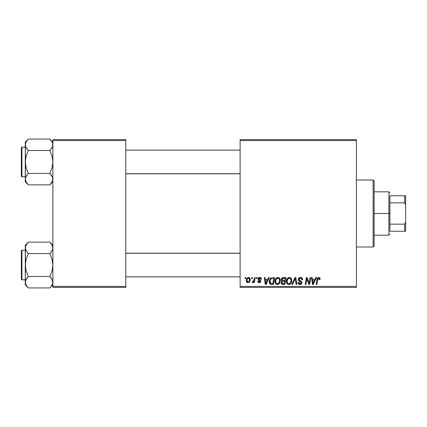 <?xml version="1.0" encoding="UTF-8"?>
<svg xmlns="http://www.w3.org/2000/svg" width="427" height="427" viewBox="0 0 427 427"><rect width="100%" height="100%" fill="white"/><g stroke="black" fill="none" stroke-linecap="round" stroke-linejoin="round"><path stroke-width="0.64" d="M240.107 139.597L356.38 139.597L356.38 140.579L240.107 140.579L240.107 286.421L356.38 286.421L356.38 139.597L240.107 139.597L240.107 140.579L240.107 139.597M274.951 281.468L275.362 279.445L276.648 277.854L278.484 277.523L279.893 278.655L280.32 280.176L280.117 282.055L279.381 283.496L278.479 284.259L277.198 284.531L276.061 284.126L275.234 283.064L274.951 281.468C274.903 283.213 275.698 284.238 277.337 284.537L279.381 283.496L280.325 280.443C280.336 278.746 279.546 277.753 277.961 277.459C275.943 277.94 274.94 279.274 274.951 281.468M268.535 277.55L267.692 279.429L268.535 277.55L269.314 277.55L266.106 284.446L265.231 284.446L264.286 277.55L265.007 277.55L265.242 279.429L267.692 279.429L265.242 279.429L265.007 277.55L264.286 277.55L265.231 284.446L266.106 284.446L269.314 277.55L268.535 277.55L269.314 277.55L266.106 284.446L265.231 284.446L264.286 277.55L265.007 277.55M318.339 277.497L319.759 277.876L320.036 279.61L319.316 279.701L318.953 278.324L317.982 278.612L316.877 284.446L316.145 284.446L317.074 279.044L317.656 277.854L318.691 277.459C317.651 277.625 317.085 278.271 316.999 279.391L316.145 284.446L316.877 284.446L317.704 279.562L318.643 278.265L319.385 279.098L319.316 279.701L320.036 279.61L320.101 278.98L320.036 279.61L319.316 279.701L319.348 278.794M298.334 279.488L298.969 278.004L300.725 277.465L302.14 278.084L302.631 279.797L301.916 279.877L301.686 278.783L300.816 278.297L299.706 278.415L299.076 279.167L299.284 280.08L301.798 282.05L301.788 283.443L301.072 284.281L299.589 284.51L298.292 283.672L297.977 282.386L298.692 282.316L298.9 283.202L299.754 283.715L300.832 283.501L301.2 282.749L300.928 282.135L298.777 280.806L298.334 279.488L301.2 282.749L300.01 283.731L298.692 282.316L297.971 282.541C298.067 283.795 298.74 284.462 299.984 284.537C301.184 284.499 301.825 283.886 301.916 282.706L301.104 281.201L299.236 280.027L299.049 279.423L300.448 278.265L301.734 278.863L301.916 279.877L302.631 279.797C302.658 278.319 301.942 277.539 300.496 277.459C299.183 277.518 298.462 278.196 298.334 279.488L298.34 279.279M292.66 284.446L291.887 284.446L294.897 277.55L295.815 277.55L296.872 284.446L296.146 284.446L295.244 278.537L292.66 284.446L291.887 284.446L292.66 284.446L295.244 278.537L296.146 284.446L296.872 284.446L295.815 277.55L294.897 277.55L295.815 277.55L296.872 284.446L296.146 284.446M286.421 281.468L286.827 279.445L288.118 277.854L289.954 277.523L291.358 278.655L291.785 280.176L291.582 282.055L290.851 283.496L289.949 284.259L288.663 284.531L287.526 284.126L286.704 283.064L286.421 281.468C286.373 283.213 287.163 284.238 288.801 284.537L290.851 283.496L291.796 280.443C291.801 278.746 291.011 277.753 289.426 277.459C287.408 277.94 286.405 279.274 286.421 281.468L286.426 281.121M244.954 278.537L245.119 277.55L245.84 277.55L245.69 278.537L244.954 278.537L245.69 278.537L245.84 277.55L245.119 277.55L245.84 277.55L245.69 278.537L244.954 278.537L245.119 277.55L244.954 278.537M283.298 277.55C282.06 277.71 281.398 278.425 281.313 279.696L281.633 278.537L282.509 277.721L286.058 277.55L284.894 284.446L282.407 284.393L281.441 283.715L281.276 282.263L282.172 281.089L281.516 280.534L281.313 279.696L282.172 281.089L281.222 282.77L282.172 284.334L284.894 284.446L286.058 277.55L283.298 277.55L286.058 277.55L284.894 284.446L282.647 284.425M315.745 277.55L314.896 279.429L315.745 277.55L316.519 277.55L313.317 284.446L312.441 284.446L311.496 277.55L312.217 277.55L312.447 279.429L314.896 279.429L312.447 279.429L312.217 277.55L311.496 277.55L312.441 284.446L313.317 284.446L316.519 277.55L315.745 277.55L316.519 277.55L313.317 284.446L312.441 284.446L311.496 277.55L312.217 277.55M309.324 281.761L310.061 277.55L309.324 281.761L310.061 277.55L310.787 277.55L309.607 284.446L308.849 284.446L306.874 278.596L305.919 284.446L305.188 284.446L306.356 277.55L307.109 277.55L309.1 283.395L309.324 281.761L309.1 283.395L307.109 277.55L306.356 277.55L305.188 284.446L305.919 284.446L306.874 278.596L308.849 284.446L309.607 284.446L310.787 277.55L310.061 277.55L310.787 277.55L309.607 284.446L308.849 284.446M261.425 279.162C261.377 278.068 260.806 277.502 259.712 277.459L260.844 277.796L261.372 278.65L261.425 279.253L260.71 279.343L260.486 278.463L259.958 278.116L258.757 278.687L258.922 279.333L260.646 280.592L260.619 281.948L259.867 282.567L258.981 282.637L258.127 282.268L257.695 281.446L257.662 281.131L258.378 281.046L259.136 282.017L260.022 281.617L259.99 280.891L258.383 279.824L258.025 279.039L258.543 277.822L259.712 277.459L258.02 278.911L258.383 279.824L260.08 281.34L259.328 282.028L258.378 281.046L257.662 281.131C257.748 282.124 258.292 282.631 259.296 282.658L260.801 281.228L258.741 278.858L259.68 278.089L260.71 279.343L261.425 279.162L260.7 279.109M272.554 277.55L274.593 277.55L273.429 284.446L270.633 284.291L269.469 282.871L269.586 279.882L270.467 278.361L271.444 277.715C269.976 278.564 269.266 279.866 269.309 281.623C269.223 282.909 269.731 283.822 270.83 284.361L273.429 284.446L274.593 277.55L272.554 277.55L274.593 277.55L273.429 284.446L270.937 284.382M248.519 277.459C246.987 277.844 246.24 278.879 246.288 280.56L246.806 278.532L247.527 277.769L248.706 277.47L249.811 278.073L250.206 279.093L250.115 280.544L248.994 282.359L247.233 282.487L246.486 281.665L246.288 280.56C246.256 281.772 246.811 282.471 247.959 282.658C249.539 282.274 250.297 281.212 250.227 279.461C250.227 278.276 249.656 277.614 248.519 277.459L249.405 277.705M251.583 278.537L251.749 277.55L252.469 277.55L252.32 278.537L251.583 278.537L252.32 278.537L252.469 277.55L251.749 277.55L252.469 277.55L252.32 278.537L251.583 278.537L251.749 277.55L251.583 278.537M254.081 279.898L254.513 277.55L255.239 277.55L254.396 282.567L253.665 282.567L253.851 281.532L253.083 282.525L252.197 282.477L252.485 281.692L253.019 281.82L253.547 281.372L254.15 279.557L252.197 282.477L252.688 282.658L253.851 281.532L253.665 282.567L254.396 282.567L255.239 277.55L254.513 277.55L255.239 277.55L254.396 282.567L253.665 282.567M256.424 278.537L256.59 277.55L257.305 277.55L257.155 278.537L256.424 278.537L257.155 278.537L257.305 277.55L256.59 277.55L257.305 277.55L257.155 278.537L256.424 278.537L256.59 277.55L256.424 278.537M240.107 287.403L356.38 287.403L356.38 140.579L240.107 140.579L240.107 287.403L240.107 286.421L356.38 286.421L356.38 287.403L240.107 287.403M52.884 139.597L125.8 139.597L125.8 140.579L52.884 140.579L52.884 286.421L125.8 286.421L125.8 139.597L52.884 139.597L52.884 140.579L52.884 139.597M52.884 287.403L125.8 287.403L125.8 140.579L52.884 140.579L52.884 287.403L52.884 286.421L125.8 286.421L125.8 287.403L52.884 287.403M283.128 284.446L282.172 284.334M281.436 283.709L281.27 283.261M281.276 282.258L281.574 281.569M281.671 281.452L281.943 281.217M281.964 280.982L281.516 280.534M281.35 279.285L281.452 278.906M281.484 278.831L281.633 278.537M282.167 277.924L282.898 277.593M282.583 278.612L285.199 278.356L284.804 280.683L283.282 280.683L282.028 279.717L282.13 279.189M282.044 279.514L283.501 278.361L282.252 278.948L282.092 280.128M283.347 278.367L283.677 278.356M282.45 283.581L283.074 283.64L281.937 282.743L282.183 283.416M284.665 281.489L284.307 283.64L283.074 283.64L284.307 283.64L284.665 281.489L283.501 281.489L284.665 281.489M282.242 281.873L282.114 283.336M282.028 279.717L282.45 280.544M282.3 280.448L284.804 280.683L285.199 278.356L282.887 278.463M282.845 278.479L282.423 278.735M283.854 278.356L283.149 278.393L283.854 278.356M283.501 281.489L283.197 281.5M281.959 282.477L281.937 282.743M282.658 283.619L283.074 283.64M291.481 278.895L291.785 280.176M291.588 282.05L291.086 283.165M288.284 284.478L288.801 284.537M288.257 284.473L287.969 284.377M286.96 283.539L286.704 283.069M286.533 282.546L286.448 282.017M286.432 281.105L286.458 280.785M286.464 280.763L286.512 280.448M286.693 279.765L286.592 280.096M286.827 279.445L286.971 279.141M286.981 279.125L287.152 278.831M287.584 278.281L288.108 277.86M288.764 277.555L289.084 277.486M291.038 281.083L290.285 282.968L288.823 283.731L289.517 283.576M287.793 279.231L287.259 280.459L287.222 282.306L287.777 283.304L288.823 283.731C287.67 283.507 287.109 282.775 287.136 281.542L287.184 282.151M287.141 281.27L287.136 281.542C287.093 279.824 287.841 278.73 289.373 278.265L288.855 278.356M289.96 278.383L289.373 278.265C290.515 278.484 291.086 279.199 291.075 280.411L290.771 279.125L289.965 278.388M289.976 283.277L290.664 282.391M290.872 281.873L291.075 280.411M290.488 282.69L289.949 283.304M289.1 278.292L288.188 278.767M288.364 278.623L287.43 279.941M295.409 279.893L295.345 279.439M295.244 278.537L295.1 278.89M294.897 277.55L291.887 284.446L294.897 277.55M300.725 277.465L301.382 277.587M302.401 278.505L302.583 279.135M302.631 279.797L301.916 279.877M301.921 279.658L301.627 278.708M301.494 278.585L300.928 278.319M300.821 278.297L300.448 278.265M300.096 278.297L299.829 278.361M299.487 278.548L299.215 278.836M300.24 280.699L300.683 280.934M301.804 282.06L301.9 282.46M301.889 283.074L301.617 283.774M300.72 284.435L300.357 284.515M299.578 284.51L298.542 283.992M299.204 284.414L298.297 283.677M298.11 283.309L298.009 282.941M297.971 282.541L298.692 282.316M299.071 283.395L299.492 283.651M299.754 283.715L300.229 283.72M301.152 283.069L301.195 282.663M300.784 282.028L301.2 282.749L300.635 281.937M300.325 281.751L299.695 281.42M298.409 280.107L298.35 279.808M298.692 278.313L299.076 277.913M299.3 277.758L299.679 277.582M299.973 280.555L299.455 280.229M319.316 279.701L319.385 279.098L319.316 279.701M318.953 278.324L318.531 278.276M317.982 278.612L317.832 278.959M317.837 278.938L316.877 284.446L316.145 284.446L316.999 279.391M317.298 278.377L317.912 277.662M320.101 278.98C320.095 278.03 319.626 277.523 318.691 277.459L318.841 277.465M319.407 277.614L319.754 277.876M319.903 278.084L320.085 278.687M317.704 279.562L317.768 279.215M319.375 279.253L319.343 279.552M312.799 281.975L312.548 280.235L314.507 280.235L312.98 283.693L314.507 280.235L312.548 280.235L312.948 283.261M312.847 282.338L312.89 282.674M307.67 281.196L307.568 280.902M307.376 280.358L307.493 280.699M307.141 279.61L307.333 280.219M306.88 278.596L306.96 278.932M306.618 280.406L305.919 284.446L305.188 284.446L306.356 277.55L307.109 277.55L308.7 281.985M308.977 282.92L309.1 283.395L309.137 282.984M260.667 278.879L260.214 278.217M259.819 278.094L259.333 278.132M259.301 278.137L259.034 278.271M258.757 278.687L258.959 279.37M258.746 278.772L259.573 279.77M258.741 278.858L258.922 279.333M260.433 280.304L260.71 280.726M260.801 281.228L260.742 281.66M260.534 282.087L259.589 282.637M259.136 282.653L258.837 282.61M257.775 281.751L257.695 281.441M257.662 281.131L258.378 281.046L258.597 281.719M258.623 281.745L258.949 281.969M259.093 282.007L259.579 281.996M260.07 281.478L259.744 280.678M260.011 280.934L260.08 281.34L258.671 280.048M258.383 279.824L258.02 278.911M258.143 278.335L258.324 278.046M259.093 277.539L259.557 277.465M260.059 277.486L260.774 277.747M265.589 281.975L265.343 280.235L267.297 280.235L265.77 283.693L267.297 280.235L265.343 280.235L265.738 283.261M265.637 282.338L265.679 282.674M270.44 284.195L270.104 283.95M269.314 281.324L269.336 281.041M269.426 280.454L269.586 279.882M269.586 279.888L269.816 279.338M271.796 283.64L272.837 283.64L270.894 283.523L270.072 280.966M270.051 281.142L270.184 282.738L271.001 283.56M270.179 280.422L270.024 281.671C269.981 279.637 270.91 278.532 272.81 278.356L271.134 278.794M272.282 278.383L273.734 278.356L272.837 283.64L273.734 278.356L272.458 278.367M272.543 278.361L272.81 278.356M270.915 278.996L270.563 279.488M270.494 279.616L270.878 279.034M278.74 277.603L279.327 277.95M280.192 279.391L280.293 279.909M279.824 282.813L280.261 281.398M277.924 284.467L277.657 284.515M276.066 284.131L276.504 284.377M275.495 283.544L275.239 283.069M275.068 282.541L274.977 282.017M274.993 280.763L275.047 280.432M275.356 279.445L275.506 279.146M275.516 279.125L275.682 278.842M276.37 278.052L276.643 277.86M277.299 277.555L277.785 277.465M280.325 280.443L280.32 280.176M279.573 281.083L278.82 282.968L277.358 283.731L278.052 283.576M276.328 279.231L275.794 280.459L275.751 282.306L276.312 283.304L277.358 283.731C276.205 283.507 275.639 282.775 275.671 281.542L275.719 282.151M275.794 280.459L275.671 281.542C275.628 279.824 276.37 278.73 277.908 278.265L277.39 278.356M278.489 278.383L277.908 278.265C279.05 278.484 279.616 279.199 279.61 280.411L279.301 279.125L278.5 278.388M278.511 283.277L279.194 282.391M279.407 281.873L279.589 280.027M279.023 282.69L278.484 283.304M277.635 278.292L276.717 278.767M276.893 278.623L275.959 279.941M278.281 278.313L277.769 278.271M250.206 279.087L250.035 278.447M250.227 279.461L250.222 279.733M250.115 280.539L250.008 280.907M249.955 281.057L249.475 281.916M247.366 282.551L247.03 282.364M246.32 279.968L246.406 279.509M246.502 279.189L246.609 278.906M246.774 278.585L247.281 277.95M246.934 278.34L247.222 278.009M247.34 277.902L247.97 277.55M249.331 280.715L249.512 279.536C249.581 280.801 249.074 281.633 247.991 282.028L247.745 281.991M248.092 282.023L247.003 280.56C246.961 279.327 247.468 278.505 248.514 278.089L248.306 278.116M247.153 279.557L247.281 279.199M249.09 281.27L249.432 280.331M248.359 281.959L248.856 281.606M247.094 279.781L247.11 281.318M247.201 281.521L247.527 281.889M248.76 278.121L249.512 279.536L249.315 278.58L248.76 278.121L247.473 278.81M249.315 278.58L248.866 278.158M253.638 281.9L253.419 282.21M253.387 282.247L252.896 282.621M252.197 282.477L252.688 282.658L252.197 282.477L252.485 281.692L253.003 281.825M252.485 281.692L252.848 281.852M253.793 280.907L253.953 280.438M254.513 277.55L254.15 279.557M282.829 280.656L283.282 280.683M290.659 282.396L290.904 281.761M290.984 281.43L291.038 281.089M290.984 279.653L290.856 279.295M289.752 278.313L289.239 278.271M287.259 280.459L287.168 280.998M272.106 278.404L271.759 278.473M270.28 280.107L270.131 280.614M270.024 281.671L270.035 281.937M279.194 282.396L279.439 281.761M279.52 281.43L279.573 281.089M279.52 279.653L279.391 279.295M248.722 281.74L248.984 281.441M249.491 279.936L249.501 279.29M247.804 278.393L247.548 278.692M373.134 247.003L374.116 246.016L374.116 180.984L373.134 179.997L373.134 247.003L373.134 179.997L356.38 179.997L373.134 179.997L374.116 180.984L374.116 246.016L373.134 247.003L356.38 247.003L373.134 247.003M52.382 245.626L52.884 247.863L52.66 246.368L52.66 249.341L51.053 252.218L52.019 250.82L49.815 253.585L51.048 252.224L49.815 253.585L28.358 253.585L26.154 250.82L25.289 247.863L25.513 249.352L25.513 246.379L26.143 244.922L28.358 242.136L49.815 242.136L52.019 244.901L52.884 247.863L52.66 249.341L52.03 250.798L49.815 253.585L52.025 259.146L52.884 265.034L52.025 270.931L49.815 276.488L52.019 279.253L52.884 282.21L52.66 283.693L51.053 286.57L49.815 287.937L28.358 287.937L26.154 285.167L25.289 282.21L25.289 284.868L28.358 287.937L26.154 285.167L25.289 282.21L26.143 279.269L28.358 276.488L49.815 276.488L28.358 276.488L26.148 279.258L27.125 277.854L25.513 280.715L25.289 284.868L28.358 287.937L49.815 287.937L50.103 287.643M51.165 243.641L52.884 245.205L49.815 242.136L28.358 242.136L28.07 242.429M21.942 279.818L21.942 250.254A0.592 0.592 0 0 0 21.35 250.846L21.35 279.226A0.592 0.592 0 0 0 21.942 279.818L25.289 279.818L21.942 279.818A0.592 0.592 0 0 1 21.35 279.226L21.35 250.846A0.592 0.592 0 0 1 21.942 250.254L21.942 279.818M25.289 250.254L21.942 250.254L25.289 250.254M52.884 282.295L52.66 280.715L52.66 283.693L51.026 286.602M52.19 279.573L52.884 282.21M25.519 280.704L25.828 279.893M25.983 284.852L25.85 284.574M52.66 283.693L52.377 284.467M28.358 242.136L25.289 245.205L25.289 247.863L25.513 246.368L27.152 243.47M25.791 250.094L25.289 247.863L25.289 265.034L26.148 259.136L28.358 253.585L49.815 253.585L52.025 259.146L52.884 265.034L52.025 270.931L49.815 276.488L52.334 279.866M52.654 249.363L52.35 250.179M49.815 242.136L52.025 244.911M25.289 245.205L25.513 268.012L26.148 270.926L28.358 276.488L27.125 277.849L28.358 276.488L26.148 270.926L25.289 265.034L25.289 282.204M27.968 242.536L27.088 243.545M27.045 252.122L25.839 250.206M28.358 287.937L27.008 286.426M28.358 253.585L27.125 252.224L28.358 253.585L26.148 259.136L25.519 262.045L25.289 282.21M52.324 245.493L52.03 244.922M51.128 277.945L49.815 276.488M50.205 287.536L51.085 286.528M240.107 253.291L125.8 253.291L240.107 253.291M125.8 173.709L240.107 173.709L125.8 173.709M52.35 147.107L52.884 144.79L52.66 143.296L52.66 146.269L51.053 149.146L52.025 147.742L49.815 150.512L51.048 149.151L49.815 150.512L28.358 150.512L26.154 147.747L25.289 144.79L25.513 146.285L25.513 143.307L26.143 141.849L28.358 139.063L49.815 139.063L52.019 141.833L52.654 143.285L52.025 141.839L49.815 139.063L28.358 139.063L28.07 139.357M52.884 142.132L49.815 139.063L52.884 142.132M25.519 180.642L25.289 179.137L25.289 181.795L28.358 184.864L26.154 182.099L25.289 179.137L26.143 176.202L28.358 173.415L49.815 173.415L52.019 176.18L52.654 177.637L52.66 180.621L52.03 182.078L49.815 184.864L28.358 184.864L25.796 181.395M21.942 176.746L21.942 147.182A0.592 0.592 0 0 0 21.35 147.774L21.35 176.154A0.592 0.592 0 0 0 21.942 176.746L25.289 176.746L21.942 176.746A0.592 0.592 0 0 1 21.35 176.154L21.35 147.774A0.592 0.592 0 0 1 21.942 147.182L21.942 176.746M25.289 147.182L21.942 147.182L25.289 147.182M52.884 179.223L52.66 177.648L52.66 180.621L51.026 183.53M52.19 176.5L52.884 179.137M28.358 139.063L25.289 142.132L25.513 164.945L26.148 167.854L28.358 173.415L27.125 174.776L28.358 173.415L26.148 167.854L25.289 161.966L26.148 156.068L28.358 150.512L49.815 150.512L52.025 156.074L52.884 161.966L52.025 167.864L49.815 173.415L28.358 173.415L26.154 176.18L27.125 174.782L25.513 177.648L25.289 181.795L28.358 184.864L49.815 184.864L50.103 184.571M25.519 177.637L25.828 176.821M25.983 181.779L25.85 181.507M52.377 181.395L52.66 180.632M52.382 142.554L52.025 141.839M25.289 142.132L25.289 144.79L25.796 142.533M25.791 147.027L25.289 144.79L25.289 179.137L25.519 158.972L26.148 156.068L28.358 150.512L25.839 147.134M25.513 143.307L27.152 140.398M27.968 139.464L27.088 140.472M27.045 149.055L28.358 150.512M28.358 184.864L27.008 183.359M51.165 140.574L49.815 139.063M52.324 142.426L52.03 141.849M52.654 146.296L52.03 147.731L49.815 150.512L52.025 156.074L52.884 161.966L52.025 167.864L49.815 173.415L52.334 176.794M51.128 174.878L49.815 173.415M50.205 184.464L51.085 183.455M49.815 253.585L51.048 252.224M25.796 250.115L25.519 249.363M52.377 245.605L52.654 246.358M25.796 284.467L25.519 283.715M52.377 279.957L52.654 280.704M28.358 276.488L27.125 277.849M21.35 277.844L21.35 278.954M21.35 251.119L21.35 252.224M25.85 245.493L26.17 244.874M52.324 284.574L52.003 285.199M25.85 142.426L26.17 141.801M49.815 150.512L51.048 149.151M25.796 147.043L25.519 146.296M52.377 142.533L52.654 143.285M52.377 176.885L52.654 177.637M28.358 173.415L27.125 174.776M21.35 174.776L21.35 175.881M21.35 148.046L21.35 149.156M52.324 181.507L52.003 182.126M389.883 195.763L389.883 202.841L389.883 195.763L404.663 195.763L389.883 195.763M389.883 213.5L389.883 202.841L389.883 224.159L389.883 213.5L388.901 213.5L389.883 213.5M374.116 191.819L388.901 191.819L388.901 213.5L388.901 191.819L389.883 192.807M374.116 213.5L388.901 213.5L374.116 213.5M389.883 231.237L389.883 224.159L389.883 231.237L405.65 231.237L405.65 222.088L404.663 224.159L389.883 224.159L404.663 224.159L404.663 231.237L404.663 224.159L405.65 222.088L405.65 231.237L389.883 231.237M374.116 235.181L388.901 235.181L388.901 213.5L388.901 235.181L389.883 234.193M405.65 195.763L404.663 195.763L404.663 202.841L405.65 204.912L405.65 222.088L405.65 195.763L405.65 204.912L404.663 202.841L404.663 195.763L405.65 195.763M389.883 202.841L404.663 202.841L389.883 202.841M52.884 284.868L49.815 287.937M125.8 276.861L240.107 276.861M125.8 253.211L240.107 253.211M240.107 150.139L125.8 150.139M240.107 173.789L125.8 173.789M52.884 181.795L49.815 184.864"/></g></svg>
